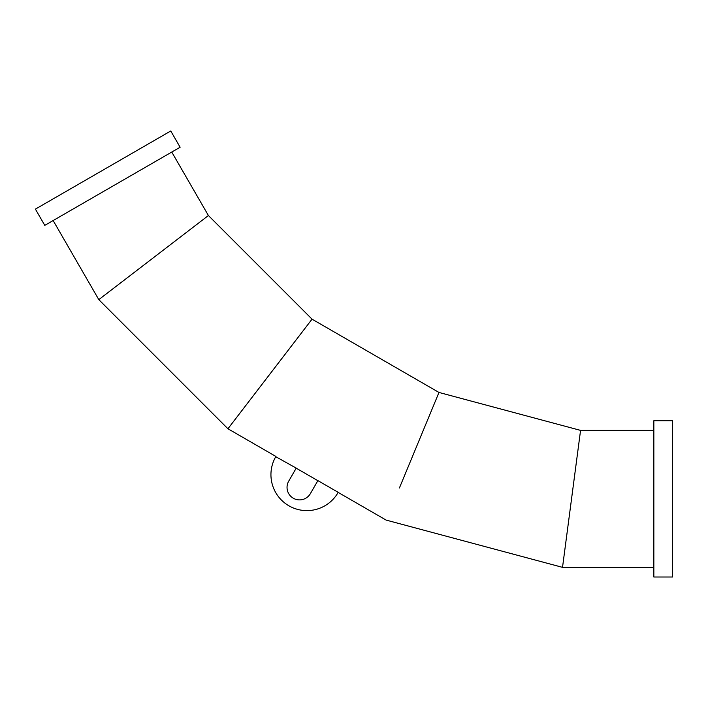 <?xml version="1.0" encoding="UTF-8"?>
<svg xmlns="http://www.w3.org/2000/svg" width="708" height="708" viewBox="0 0 708 708"><rect width="100%" height="100%" fill="white"/><g stroke="black" fill="none" stroke-linecap="round" stroke-linejoin="round"><path stroke-width="1.06" d="M44.781 225.374L180.124 147.229L170.752 130.989L35.4 209.126L44.781 225.374M653.847 498.875L653.847 577.011L672.6 577.011L672.6 420.729L653.847 420.729L653.847 498.875M249.11 401.179L227.941 428.765L98.801 299.626L208.409 215.524L171.761 152.052M399.418 487.962L438.978 392.453L312.042 319.166L297.449 338.194M275.899 456.456L227.941 428.765L312.042 319.166L208.409 215.524M338.159 492.405L386.117 520.088L562.524 567.356L580.56 430.384L653.847 430.384M429.8 414.614L438.978 392.453L580.56 430.384M317.857 480.679L296.201 468.174M338.194 492.343L338.017 492.644A35.949 35.949 0 0 1 288.917 505.804A35.949 35.949 0 0 1 275.757 456.695L296.236 468.112L288.714 481.139A12.505 12.505 0 0 0 293.289 498.22A12.505 12.505 0 0 0 310.37 493.644L317.892 480.617L338.194 492.343M98.801 299.626L53.144 220.542M562.524 567.356L653.847 567.356"/></g></svg>
